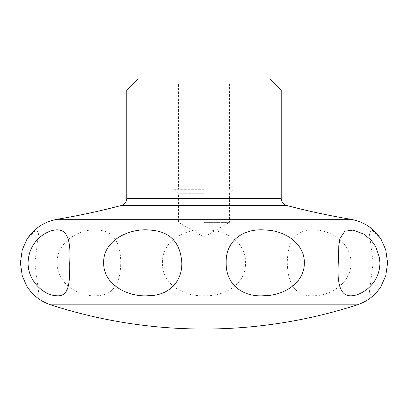 <?xml version="1.0" encoding="UTF-8"?>
<svg xmlns="http://www.w3.org/2000/svg" width="408" height="408" viewBox="0 0 408 408"><rect width="100%" height="100%" fill="white"/><g stroke="black" fill="none" stroke-linecap="round" stroke-linejoin="round"><path stroke-width="0.31" stroke-dasharray="2.04 1.53" d="M26.857 286.243L35.537 295.168L38.811 293.678L34.843 262.839L38.811 231.994L35.491 230.53L26.857 239.43M204 229.944C183.549 229 161.976 241.358 162.415 262.839C161.558 283.264 182.656 296.687 204 295.729C224.451 296.677 246.029 284.305 245.585 262.839C245.907 240.812 223.885 229.036 204 229.944M120.732 262.839C120.717 242.541 113.531 231.647 99.164 230.153C83.926 227.491 56.957 239.17 57.018 262.839C57.028 285.921 82.421 297.427 97.339 295.673C112.776 295.02 120.579 284.075 120.732 262.839M381.143 239.43L372.453 230.5L369.189 231.994L373.157 262.839L369.189 293.678L372.377 295.208L380.766 286.834M350.982 262.839C351.059 243.229 331.934 230.969 316.827 230.153C297.58 227.883 287.727 238.777 287.268 262.839C287.757 286.197 296.947 297.141 314.843 295.673C329.761 295.785 351.257 283.325 350.982 262.839M50.668 304.817L357.332 304.817M204 222.386L229.439 222.386L204 222.386M204 193.27L178.561 193.27L204 193.27M204 189.292L174.583 189.292L204 189.292M204 82.952L178.561 82.952L204 82.952M204 78.974L174.583 78.974L204 78.974M137.807 78.974L270.193 78.974M126.776 90.005L281.224 90.005M56.936 219.32L351.064 219.32M121.303 205.474L286.697 205.474M126.776 198.359L281.224 198.359M174.583 189.292L178.561 193.27L178.561 222.386L204 237.074L229.439 222.386L229.439 193.27L233.417 189.292M174.583 78.974L178.561 82.952L178.561 189.292M229.439 189.292L229.439 82.952L233.417 78.974M38.811 231.994L38.811 293.678M369.189 231.994L369.189 293.678"/><path stroke-width="0.61" d="M281.224 90.005L126.776 90.005L137.807 78.974L270.193 78.974L281.224 90.005L281.224 198.359C281.444 201.965 283.269 204.337 286.697 205.474C307.938 211.089 329.389 215.704 351.064 219.32L56.936 219.32C44.044 221.733 34.012 228.434 26.857 239.43L22.246 249.813L20.4 262.839L22.246 275.844L26.857 286.243C32.609 295.229 40.55 301.42 50.668 304.817A497.653 497.653 0 0 0 357.332 304.817L50.668 304.817M28.101 262.839C28.504 239.073 50.317 227.924 59.721 230.107C67.708 231.571 71.033 242.48 69.692 262.839C69.982 285.498 68.554 297.886 54.856 295.535C44.778 294.959 27.81 282.015 28.101 262.839M103.668 262.839C102.944 240.307 129.902 227.552 150.807 230.138C170.07 231.571 180.407 242.469 181.825 262.839C182.187 283.611 166.77 295.718 148.869 295.662C129.367 297.554 103.326 285.457 103.668 262.839M226.175 262.839C225.4 240.307 244.264 227.552 266.608 230.138C284.442 230.673 304.745 243.367 304.332 262.839C304.613 283.611 282.484 295.718 264.608 295.662C244.02 297.554 225.675 285.457 226.175 262.839M338.309 262.839L338.783 245.835L339.986 238.303L344.887 231.219L352.91 230.107L363.655 234.014L370.989 239.991L375.651 246.437L379.481 257.535L379.899 262.839C379.955 285.503 358.346 297.886 348.075 295.535C340.246 293.933 336.988 283.035 338.309 262.839M380.766 286.834L385.749 275.864L387.6 262.839L385.728 249.727L381.143 239.43C373.988 228.434 363.956 221.733 351.064 219.32M281.224 198.359L126.776 198.359L126.776 90.005M286.697 205.474L121.303 205.474C124.731 204.337 126.556 201.965 126.776 198.359M381.143 286.243C375.391 295.229 367.45 301.42 357.332 304.817M56.936 219.32C78.611 215.704 100.062 211.089 121.303 205.474"/></g></svg>
